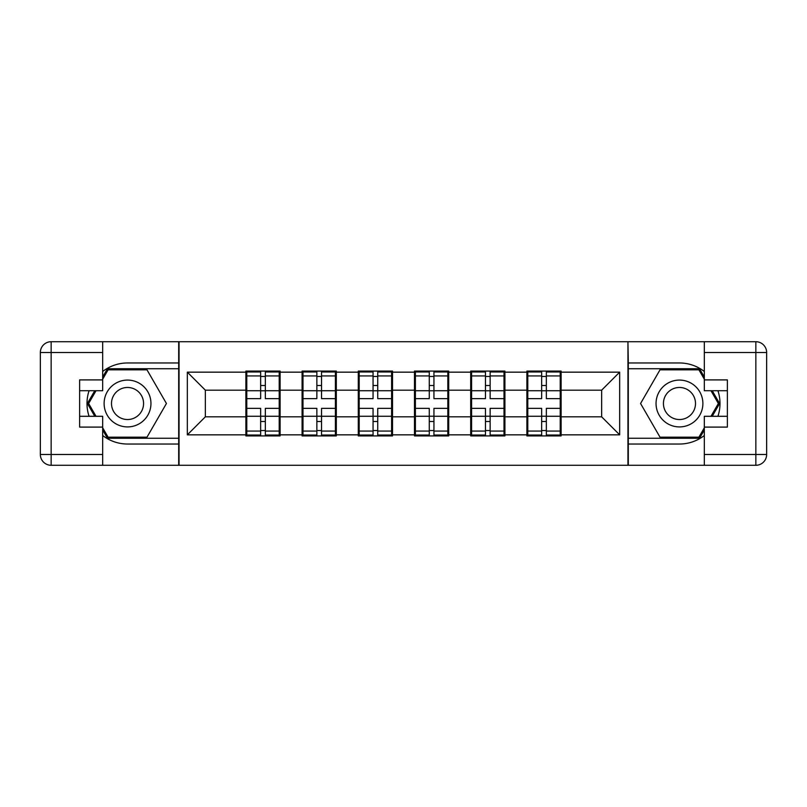 <?xml version="1.0" encoding="UTF-8"?>
<svg xmlns="http://www.w3.org/2000/svg" width="807" height="807" viewBox="0 0 807 807"><rect width="100%" height="100%" fill="white"/><g stroke="black" fill="none" stroke-linecap="round" stroke-linejoin="round"><path stroke-width="1.21" d="M102.681 435.508A40.532 40.532 0 0 0 127.536 444.032L178.69 444.032L178.69 465.286L628.31 465.286L628.31 444.032L679.464 444.032A40.532 40.532 0 0 0 704.319 435.508M561.117 400.797L560.219 400.797M527.788 400.797L526.89 400.797M526.89 406.203L527.788 406.203M560.219 406.203L561.117 406.203M504.92 400.797L504.012 400.797M471.591 400.797L470.693 400.797M470.693 406.203L471.591 406.203M504.012 406.203L504.92 406.203M448.712 400.797L447.814 400.797M415.393 400.797L414.485 400.797M414.485 406.203L415.393 406.203M447.814 406.203L448.712 406.203M392.515 400.797L391.607 400.797M359.186 400.797L358.288 400.797M358.288 406.203L359.186 406.203M391.607 406.203L392.515 406.203M336.307 400.797L335.409 400.797M302.988 400.797L302.08 400.797M302.08 406.203L302.988 406.203M335.409 406.203L336.307 406.203M704.319 371.492A40.532 40.532 0 0 0 679.464 362.968L628.31 362.968L627.947 341.714L627.947 465.286M627.947 341.714L178.69 341.714L178.69 362.968L127.536 362.968A40.532 40.532 0 0 0 102.681 371.492M179.053 465.286L179.053 341.714M601.649 416.826L601.649 390.174L561.117 390.174L561.117 416.826L601.649 416.826L619.665 434.842L619.665 372.158L561.117 372.158L561.117 371.079L526.89 371.079L526.89 390.174L504.92 390.174L504.92 416.826L526.89 416.826L526.89 390.174M619.665 434.842L561.117 434.842L561.117 435.921L526.89 435.921L526.89 434.842L504.92 434.842L504.92 435.921L470.693 435.921L470.693 434.842L448.712 434.842L448.712 435.921L414.485 435.921L414.485 434.842L392.515 434.842L392.515 435.921L358.288 435.921L358.288 434.842L336.307 434.842L336.307 435.921L302.08 435.921L302.08 434.842L280.11 434.842L280.11 435.921L245.883 435.921L245.883 434.842L187.335 434.842L187.335 372.158L245.883 372.158L245.883 390.174L205.351 390.174L205.351 416.826L245.883 416.826L245.883 390.174M526.89 372.158L504.92 372.158L504.92 371.079L470.693 371.079L470.693 372.158L448.712 372.158L448.712 371.079L414.485 371.079L414.485 372.158L392.515 372.158L392.515 371.079L358.288 371.079L358.288 372.158L336.307 372.158L336.307 371.079L302.08 371.079L302.08 372.158L280.11 372.158L280.11 371.079L245.883 371.079L245.883 372.158M526.89 416.826L526.89 434.842M504.92 416.826L504.92 434.842M504.92 372.158L504.92 390.174M448.712 416.826L470.693 416.826L470.693 390.174L448.712 390.174L448.712 434.842M470.693 416.826L470.693 434.842M470.693 372.158L470.693 390.174M448.712 372.158L448.712 390.174M392.515 416.826L414.485 416.826L414.485 390.174L392.515 390.174L392.515 434.842M414.485 416.826L414.485 434.842M414.485 372.158L414.485 390.174M392.515 372.158L392.515 390.174M336.307 416.826L358.288 416.826L358.288 390.174L336.307 390.174L336.307 434.842M358.288 416.826L358.288 434.842M358.288 372.158L358.288 390.174M336.307 372.158L336.307 390.174M280.11 416.826L302.08 416.826L302.08 390.174L280.11 390.174L280.11 434.842M302.08 416.826L302.08 434.842M302.08 372.158L302.08 390.174M280.11 372.158L280.11 390.174M280.11 400.797L279.212 400.797M246.781 400.797L245.883 400.797M245.883 406.203L246.781 406.203M279.212 406.203L280.11 406.203M245.883 416.826L245.883 434.842M205.351 416.826L187.335 434.842M187.335 372.158L205.351 390.174M561.117 416.826L561.117 434.842M561.117 372.158L561.117 390.174M619.665 372.158L601.649 390.174M279.212 408.362L279.212 435.023L265.342 435.023L265.342 408.362L279.212 408.362L279.212 371.977L265.342 371.977L265.342 375.931L279.212 375.931M246.781 390.729L260.651 390.729L260.651 371.977L246.781 371.977L246.781 408.362L260.651 408.362L260.651 435.023L246.781 435.023L246.781 431.069L260.651 431.069M260.651 385.514L265.342 385.514M265.342 376.476L260.651 376.476M260.651 390.77L265.342 390.77M260.651 390.729L260.651 398.638L246.781 398.638M246.781 375.931L260.651 375.931M260.651 416.23L265.342 416.23M260.651 430.524L265.342 430.524M260.651 421.486L265.342 421.486M246.781 408.362L246.781 431.069M265.342 431.069L279.212 431.069M265.342 375.931L265.342 398.638L279.212 398.638M335.409 408.362L335.409 435.023L321.539 435.023L321.539 408.362L335.409 408.362L335.409 371.977L321.539 371.977L321.539 375.931L335.409 375.931M302.988 390.729L316.858 390.729L316.858 371.977L302.988 371.977L302.988 408.362L316.858 408.362L316.858 435.023L302.988 435.023L302.988 431.069L316.858 431.069M316.858 385.514L321.539 385.514M321.539 376.476L316.858 376.476M316.858 390.77L321.539 390.77M316.858 390.729L316.858 398.638L302.988 398.638M302.988 375.931L316.858 375.931M316.858 416.23L321.539 416.23M316.858 430.524L321.539 430.524M316.858 421.486L321.539 421.486M302.988 408.362L302.988 431.069M321.539 431.069L335.409 431.069M321.539 375.931L321.539 398.638L335.409 398.638M391.607 408.362L391.607 435.023L377.737 435.023L377.737 408.362L391.607 408.362L391.607 371.977L377.737 371.977L377.737 375.931L391.607 375.931M359.186 390.729L373.056 390.729L373.056 371.977L359.186 371.977L359.186 408.362L373.056 408.362L373.056 435.023L359.186 435.023L359.186 431.069L373.056 431.069M373.056 385.514L377.737 385.514M377.737 376.476L373.056 376.476M373.056 390.77L377.737 390.77M373.056 390.729L373.056 398.638L359.186 398.638M359.186 375.931L373.056 375.931M373.056 416.23L377.737 416.23M373.056 430.524L377.737 430.524M373.056 421.486L377.737 421.486M359.186 408.362L359.186 431.069M377.737 431.069L391.607 431.069M377.737 375.931L377.737 398.638L391.607 398.638M447.814 408.362L447.814 435.023L433.944 435.023L433.944 408.362L447.814 408.362L447.814 371.977L433.944 371.977L433.944 375.931L447.814 375.931M415.393 390.729L429.263 390.729L429.263 371.977L415.393 371.977L415.393 408.362L429.263 408.362L429.263 435.023L415.393 435.023L415.393 431.069L429.263 431.069M429.263 385.514L433.944 385.514M433.944 376.476L429.263 376.476M429.263 390.77L433.944 390.77M429.263 390.729L429.263 398.638L415.393 398.638M415.393 375.931L429.263 375.931M429.263 416.23L433.944 416.23M429.263 430.524L433.944 430.524M429.263 421.486L433.944 421.486M415.393 408.362L415.393 431.069M433.944 431.069L447.814 431.069M433.944 375.931L433.944 398.638L447.814 398.638M504.012 408.362L504.012 435.023L490.142 435.023L490.142 408.362L504.012 408.362L504.012 371.977L490.142 371.977L490.142 375.931L504.012 375.931M471.591 390.729L485.461 390.729L485.461 371.977L471.591 371.977L471.591 408.362L485.461 408.362L485.461 435.023L471.591 435.023L471.591 431.069L485.461 431.069M485.461 385.514L490.142 385.514M490.142 376.476L485.461 376.476M485.461 390.77L490.142 390.77M485.461 390.729L485.461 398.638L471.591 398.638M471.591 375.931L485.461 375.931M485.461 416.23L490.142 416.23M485.461 430.524L490.142 430.524M485.461 421.486L490.142 421.486M471.591 408.362L471.591 431.069M490.142 431.069L504.012 431.069M490.142 375.931L490.142 398.638L504.012 398.638M560.219 408.362L560.219 435.023L546.349 435.023L546.349 408.362L560.219 408.362L560.219 371.977L546.349 371.977L546.349 375.931L560.219 375.931M527.788 390.729L541.658 390.729L541.658 371.977L527.788 371.977L527.788 408.362L541.658 408.362L541.658 435.023L527.788 435.023L527.788 431.069L541.658 431.069M541.658 385.514L546.349 385.514M546.349 376.476L541.658 376.476M541.658 390.77L546.349 390.77M541.658 390.729L541.658 398.638L527.788 398.638M527.788 375.931L541.658 375.931M541.658 416.23L546.349 416.23M541.658 430.524L546.349 430.524M541.658 421.486L546.349 421.486M527.788 408.362L527.788 431.069M546.349 431.069L560.219 431.069M546.349 375.931L546.349 398.638L560.219 398.638M115.825 423.776A23.413 23.413 0 0 0 147.812 415.212A23.413 23.413 0 0 0 139.248 383.224A23.413 23.413 0 0 0 107.25 391.788A23.413 23.413 0 0 0 115.825 423.776M119.517 417.38A16.029 16.029 0 0 0 141.417 411.52A16.029 16.029 0 0 0 135.546 389.62A16.029 16.029 0 0 0 113.646 395.48A16.029 16.029 0 0 0 119.517 417.38M102.681 379.189L108.088 369.818L146.985 369.818L166.434 403.5L146.985 437.182L108.088 437.182L102.681 427.811M96.023 416.291L88.639 403.5L96.023 390.709M667.752 423.776A23.413 23.413 0 0 0 699.75 415.212A23.413 23.413 0 0 0 691.175 383.224A23.413 23.413 0 0 0 659.188 391.788A23.413 23.413 0 0 0 667.752 423.776M671.454 417.38A16.029 16.029 0 0 0 693.354 411.52A16.029 16.029 0 0 0 687.483 389.62A16.029 16.029 0 0 0 665.583 395.48A16.029 16.029 0 0 0 671.454 417.38M704.319 427.811L698.912 437.182L660.015 437.182L640.566 403.5L660.015 369.818L698.912 369.818L704.319 379.189M710.977 390.709L718.361 403.5L710.977 416.291M89.073 390.709A40.532 40.532 0 0 0 89.073 416.291M178.69 341.714L102.681 341.714L102.681 390.709L79.621 390.709M178.69 465.286L51.154 465.286A10.804 10.804 0 0 1 40.35 454.482L40.35 352.518A10.804 10.804 0 0 1 51.154 341.714L102.681 341.714M178.69 444.032L178.69 362.968M79.621 416.291L102.681 416.291L102.681 465.286M102.681 379.905L79.621 379.905L79.621 427.095L102.681 427.095M178.69 368.738L107.462 368.738L102.681 377.02M102.681 429.98L107.462 438.262L178.69 438.262M94.772 390.709L87.388 403.5L94.772 416.291M717.927 416.291A40.532 40.532 0 0 0 717.927 390.709M628.31 465.286L704.319 465.286L704.319 416.291L727.379 416.291M628.31 341.714L755.846 341.714A10.804 10.804 0 0 1 766.65 352.518L766.65 454.482A10.804 10.804 0 0 1 755.846 465.286L704.319 465.286M628.31 362.968L628.31 444.032M727.379 390.709L704.319 390.709L704.319 341.714M704.319 427.095L727.379 427.095L727.379 379.905L704.319 379.905M628.31 438.262L699.538 438.262L704.319 429.98M704.319 377.02L699.538 368.738L628.31 368.738M712.228 416.291L719.612 403.5L712.228 390.709M246.781 416.271L260.651 416.271M265.342 416.271L279.212 416.271M265.342 390.729L279.212 390.729M302.988 416.271L316.858 416.271M321.539 416.271L335.409 416.271M321.539 390.729L335.409 390.729M359.186 416.271L373.056 416.271M377.737 416.271L391.607 416.271M377.737 390.729L391.607 390.729M415.393 416.271L429.263 416.271M433.944 416.271L447.814 416.271M433.944 390.729L447.814 390.729M471.591 416.271L485.461 416.271M490.142 416.271L504.012 416.271M490.142 390.729L504.012 390.729M527.788 416.271L541.658 416.271M546.349 416.271L560.219 416.271M546.349 390.729L560.219 390.729M102.681 352.518L51.154 352.518L51.154 454.482L102.681 454.482M40.35 352.518L51.154 352.518L51.154 341.714M51.154 465.286L51.154 454.482L40.35 454.482M704.319 454.482L755.846 454.482L755.846 352.518L704.319 352.518M766.65 454.482L755.846 454.482L755.846 465.286M755.846 341.714L755.846 352.518L766.65 352.518"/></g></svg>
